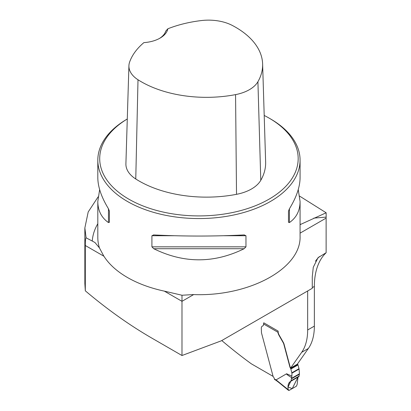 <?xml version="1.0" encoding="UTF-8"?>
<svg xmlns="http://www.w3.org/2000/svg" width="411" height="411" viewBox="0 0 411 411"><rect width="100%" height="100%" fill="white"/><g stroke="black" fill="none" stroke-linecap="round" stroke-linejoin="round"><path stroke-width="0.62" d="M299.676 196.155L326.149 212.775L326.149 217.095A25.282 14.596 -120 0 0 326.123 218.102L300.076 233.14M263.754 323.144L263.754 322.794L278.139 331.102L278.139 331.615A5.055 2.918 -120 0 0 279.187 335.14L283.595 342.887A6.319 3.648 -120 0 1 284.119 344.367L290.074 366.699A3.56 2.055 -120 0 0 290.628 368.04L297.333 364.172L308.378 348.456A63.207 36.492 60 0 0 314.364 326.108L314.364 286.421A82.169 47.44 -120 0 1 326.123 252.739L326.123 218.102M221.781 340.549A418.429 241.581 -120 0 0 251.316 363.807L273.089 376.373A0.632 0.365 -120 0 0 273.284 376.753L273.634 377.19A1.896 1.094 60 0 1 274.307 378.896A51.832 29.926 60 0 1 276.012 379.928L286.585 373.774L291.908 376.091L291.908 373.209L299.059 369.078A1.264 0.73 -120 0 0 299.002 368.693L298.001 364.932A1.264 0.73 -120 0 0 297.739 364.346A3.56 2.055 60 0 1 297.497 363.935M262.983 325.82A3.16 1.824 -120 0 1 262.86 325.861A4.742 2.738 -120 0 0 262.501 326.015M314.364 326.108L307.659 329.982A63.207 36.492 60 0 1 301.674 352.33L290.628 368.04M307.659 329.982L307.659 290.967M326.123 252.739L318.027 257.687L313.274 267.273L312.273 276.752L312.273 288.306L221.313 340.822L181.986 355.52L181.986 295.242L164.857 291.245C150.637 288.229 138.163 283.647 127.431 277.492C116.781 271.296 108.879 264.119 103.731 255.955L99.441 247.92L94.982 242.547L92.27 241.052A106.752 61.635 180 0 1 97.813 223.723M98.111 196.869L88.201 211.948L84.861 227.92L86.089 237.805C85.55 238.303 85.288 240.872 85.308 245.501L85.308 290.813L84.856 283.6L84.851 227.92M85.308 290.813C107.261 309.385 129.496 325.188 152.013 338.212L181.986 355.52M269.113 118.111A99.236 57.293 0 0 1 269.113 199.135A99.236 57.293 0 0 1 128.771 199.135A99.236 57.293 0 0 1 127.282 118.99A101.132 58.388 0 0 0 97.813 160.172A101.132 58.388 0 0 0 127.431 201.457A101.132 58.388 0 0 0 237.645 214.116A101.132 58.388 0 0 0 300.076 160.172A101.132 58.388 0 0 0 270.453 118.887L269.113 118.111A99.236 57.293 0 0 0 264.201 115.46M300.076 236.248C301.355 268.357 249.313 296.799 193.355 294.574L181.986 295.242M244.119 234.928L245.968 235.724L245.968 246.836L244.119 248.727C214.003 263.513 183.887 263.513 153.771 248.727L151.916 246.836L151.916 235.724L153.771 234.928C183.887 236.423 214.003 236.423 244.119 234.928L244.411 234.922M153.478 234.922L153.771 234.928M298.242 189.589L300.076 201.508C300.009 210.643 296.459 217.666 289.426 222.567L288.476 222.294L288.476 211.182L289.426 208.773C296.459 197.234 300.009 186.866 300.076 177.67L300.076 160.172M97.813 160.172L97.813 177.67C97.88 186.866 101.43 197.234 108.463 208.773L109.408 211.182L109.408 222.294L108.463 222.567C101.43 217.666 97.88 210.643 97.813 201.508L99.642 189.589M86.089 237.805L92.27 241.052M326.149 212.775L300.076 224.653M326.149 217.095L313.824 218.113M167.847 28.785A92.192 53.224 180 0 1 201.467 20.55A35.305 20.38 180 0 1 232.189 25.384A92.192 53.224 180 0 1 262.619 63.962A92.192 53.224 180 0 1 257.918 81.712A35.305 20.38 180 0 1 235.565 94.617A92.192 53.224 180 0 1 138.004 79.765A35.305 20.38 180 0 1 128.92 65.75A35.305 20.38 180 0 1 129.629 62.025A92.192 53.224 180 0 1 143.891 42.616A27.177 15.69 0 0 0 160.059 38.115A27.177 15.69 0 0 0 167.847 28.785L165.72 31.164A25.282 14.596 180 0 1 159.365 38.506M128.92 65.75L125.905 163.773A38.321 22.122 0 0 0 135.764 178.985A95.208 54.966 0 0 0 236.515 194.326A38.321 22.122 0 0 0 260.78 180.316A95.208 54.966 0 0 0 265.634 161.985L262.619 63.962M109.408 222.294L109.408 211.182M290.726 381.326L298.864 376.64L299.455 373.779L299.059 369.078M278.139 331.451A1.264 0.73 120 0 0 278.036 331.677L277.944 332.278A5.055 2.918 -120 0 0 278.966 335.268L283.369 343.015A6.319 3.648 60 0 1 283.893 344.495L289.853 366.828A3.56 2.055 -120 0 0 290.587 368.477A1.264 0.73 60 0 1 290.849 369.063L291.851 372.823A1.264 0.73 60 0 1 291.908 373.209M263.913 322.887A1.264 0.73 120 0 0 263.528 323.955L263.528 324.443A3.16 1.824 60 0 1 262.876 325.892A3.16 1.824 60 0 1 262.634 325.995A4.742 2.738 -120 0 0 262.275 326.144A4.742 2.738 -120 0 0 261.293 328.317L261.483 332.843A6.319 3.648 -120 0 0 261.566 333.162L273.084 376.368M276.012 379.928L276.249 380.473L274.569 379.471L274.307 378.896M291.908 376.091L291.05 380.756L288.049 386.992L292.252 388.601L298.001 377.134L297.132 384.511L296.393 386.212L289.21 390.352L296.393 386.212L297.132 384.511L298.001 377.134L292.236 388.606L288.049 386.987L290.577 381.413L290.166 381.619M290.577 381.413C288.358 382.687 287.566 385.441 288.198 389.669L288.481 390.337L289.21 390.352L288.198 389.669C287.566 385.441 288.358 382.687 290.577 381.413L288.049 386.987L292.236 388.606L297.996 377.139M291.553 377.57C287.844 375.335 286.19 374.072 286.585 373.774M193.653 294.584L181.986 301.32L164.364 291.142M85.308 245.501L103.906 256.238M99.441 247.92A101.132 58.388 180 0 1 97.813 237.476L97.813 201.508M300.076 223.723A106.752 61.635 180 0 1 300.482 224.437M314.364 286.421L312.273 287.628M319.419 256.608A82.169 47.44 -120 0 0 315.494 261.165M308.378 348.456L301.674 352.33M257.918 81.712L260.78 180.316M138.004 79.765L135.764 178.985M235.565 94.617L236.515 194.326M108.463 222.567L108.463 208.773M289.426 208.773L289.426 222.567M244.119 248.727L153.771 248.727M245.968 246.836L151.916 246.836M245.968 235.724L224.026 235.724M173.858 235.724L151.916 235.724M277.944 332.278L263.528 323.955M291.05 380.756L299.213 376.039M299.439 374.195L291.456 378.803M291.512 378.367L299.455 373.779M299.002 368.693L291.851 372.823M298.001 364.932L290.849 369.063M297.739 364.346L290.587 368.477M276.038 379.882L288.198 389.669M276.223 380.473L278.679 382.353A1.264 0.683 -50.8 0 1 278.535 381.793M300.076 236.279L300.076 201.508M290.659 381.377L298.859 376.64M278.679 382.353L288.424 390.296"/></g></svg>
